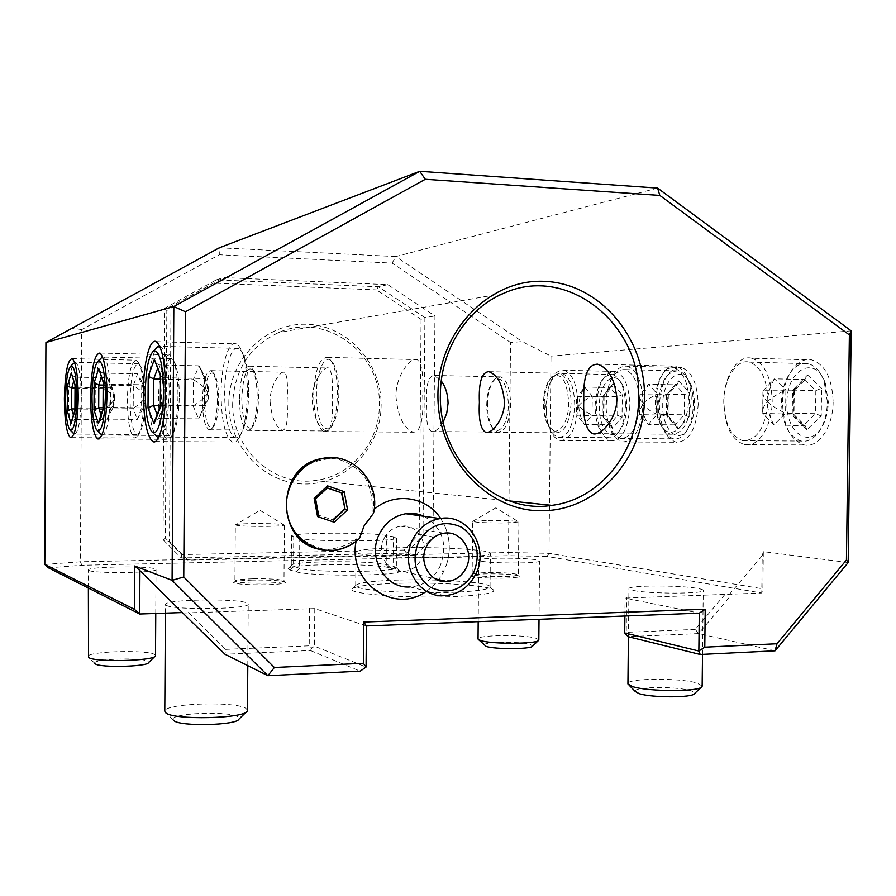 <?xml version="1.0" encoding="UTF-8"?>
<svg xmlns="http://www.w3.org/2000/svg" width="896" height="896" viewBox="0 0 896 896"><rect width="100%" height="100%" fill="white"/><g stroke="black" fill="none" stroke-linecap="round" stroke-linejoin="round"><path stroke-width="0.67" stroke-dasharray="4.48 3.36" d="M775.062 650.81L698.578 633.595L628.085 636.664M356.07 541.397L356.541 538.888C346.864 545.866 336.168 549.326 324.464 549.304C312.984 546.986 303.206 541.363 295.142 532.448C285.141 517.272 284.066 497.582 292.342 480.95L304.013 467.398C314.171 460.936 325.08 458.08 336.75 458.853C348.029 461.877 357.403 468.003 364.885 477.232C370.597 487.771 372.949 499.117 371.93 511.291L374.158 509.331M426.474 591.214C433.574 586.376 439.174 580.059 443.262 572.23L446.421 564.838C450.923 550.838 450.139 537.342 444.058 524.35L440.675 518.493M848.176 562.554L763.325 551.622L762.866 588.84L761.757 593.029L625.083 598.08L699.283 613.155M763.325 551.622L762.205 555.699L761.757 593.029L547.075 556.45L549.002 553.325L550.984 356.126L522.222 341.611L510.518 342.507L508.491 552.53L549.002 553.325L762.866 588.84M48.429 567.829L81.85 565.264L508.984 555.688L547.075 556.45M366.419 625.934L314.787 608.586L183.355 613.032M396.11 569.296L389.178 567.683C371.941 563.136 287.829 563.853 287.986 568.635L290.338 570.125L296.33 571.794C310.968 576.766 402.954 575.96 399.616 570.965L396.11 569.296L393.098 566.104L386.187 564.536C370.104 560.358 290.987 561.008 291.29 565.387L299.544 568.378C313.242 572.891 398.586 572.23 396.346 567.706L393.098 566.104L393.344 536.749L396.592 538.014C398.843 541.587 313.477 541.957 299.768 538.373L291.491 536.043C290.517 532.56 370.227 532.157 386.434 535.506L393.344 536.749M397.387 583.307C369.97 584.203 354.827 586.141 351.982 589.12C347.749 593.802 404.186 598.382 450.397 596.714C477.971 595.65 492.43 593.656 493.763 590.755C495.197 585.894 440.754 581.907 397.387 583.307M505.501 578.099C514.517 577.808 519.254 577.214 519.736 576.33C516.208 574.504 504.706 573.686 485.24 573.866C476.414 574.134 471.598 574.706 470.781 575.579C469.426 577.114 489.686 578.603 505.501 578.099M252.302 580.093C240.867 580.462 234.584 581.224 233.475 582.355C235.872 584.203 247.005 585.01 266.862 584.763C278.566 584.36 284.749 583.587 285.421 582.434C282.486 580.63 271.443 579.858 252.302 580.093M633.629 590.509C649.544 593.958 704.189 593.958 703.259 590.531C703.427 589.826 701.602 589.142 697.794 588.459C680.534 585.122 628.51 585.2 628.936 588.594L633.629 590.509M166.533 605.45C174.944 610.355 250.096 609.09 248.226 604.162L246.68 602.885C236.163 598.203 164.573 599.458 165.458 604.397L166.533 605.45M481.376 561.198C492.565 563.674 540.68 563.528 539.605 561.042L536.547 559.888C524.373 557.48 478.094 557.659 478.766 560.134L481.376 561.198M89.029 570.472C94.394 573.754 157.741 572.858 156.027 569.554L155.21 568.904C148.422 565.734 87.483 566.619 88.469 569.923L89.029 570.472M725.077 594.261L695.251 629.406L698.578 633.595L731.718 594.474M695.251 629.406L626.237 632.341L626.618 597.587M626.237 632.341L625.453 634.57M624.893 616.011L625.083 598.08M762.205 555.699L729.658 594.104M851.2 330.859L550.984 356.126M833.123 401.912C833.157 427.078 818.406 448.336 804.25 444.931C790.552 440.283 783.317 426.272 782.566 402.886C782.477 378.168 797.014 356.126 811.888 359.912C825.182 364.549 832.261 378.549 833.123 401.912M698.197 404.51C696.326 429.251 689.046 441.829 676.346 442.243C665.627 438.424 659.949 426.093 659.333 405.261C661.035 380.598 668.405 368.032 681.442 367.55C691.914 371.325 697.491 383.645 698.197 404.51M629.854 405.832C628.286 428.635 622.048 440.317 611.173 440.866C601.843 437.427 596.904 425.97 596.355 406.47C597.811 383.746 604.106 372.075 615.238 371.448C624.366 374.83 629.238 386.288 629.854 405.832M508.984 555.688L508.491 552.53L80.416 561.803L81.85 565.264M416.248 555.128L432.992 536.939L422.99 535.237L406.459 553.146L416.248 555.128L187.97 560.101L169.478 541.542L170.968 306.522L223.597 277.592L387.8 284.659L434.963 315.997L432.992 536.939M44.8 564.458L80.416 561.803L81.682 329.616L219.285 254.766L392.112 263.099L510.518 342.507M387.8 284.659L378.347 286.742L376.544 289.901L421.075 319.357L424.906 317.587L422.99 535.237L419.194 533.882L404.286 550.021L406.459 553.146L181.25 557.939L163.027 539.661L164.472 308.358L216.35 279.866L378.347 286.742L424.906 317.587L434.963 315.997M404.286 550.021L181.787 554.579L165.39 538.115L166.824 310.464L216.339 283.237L216.35 279.866L223.597 277.592M166.824 310.464L164.472 308.358L170.968 306.522M165.39 538.115L163.027 539.661L169.478 541.542M181.787 554.579L181.25 557.939L187.97 560.101M421.075 319.357L419.194 533.882M216.339 283.237L376.544 289.901M657.586 188.093L395.83 256.57L522.222 341.611M314.787 608.586L314.496 646.184L366.083 667.038M309.501 608.272L309.221 645.826L311.842 648.088L314.496 646.184M311.842 648.088L310.475 650.53L224.997 654.259L225.624 649.376L188.294 612.36M225.624 649.376L309.221 645.826M310.475 650.53L360.192 671.171M81.682 329.616L71.546 327.925M392.112 263.099L395.83 256.57L219.318 247.778L219.285 254.766M247.397 392.101C246.971 413.09 244.238 428.299 239.21 437.73C236.947 441.493 234.629 442.893 232.243 441.952C225.142 436.643 221.413 420.582 221.066 393.747C221.054 365.4 228.592 339.819 236.354 343.896C238.739 345.016 240.878 348.387 242.771 353.998C245.862 363.776 247.397 376.488 247.397 392.101M248.696 392.224C248.707 378.078 247.296 366.554 244.485 357.661C242.76 352.531 240.8 349.451 238.605 348.432C231.538 344.725 224.65 367.931 224.65 393.714C224.974 418.096 228.379 432.701 234.864 437.517C237.048 438.379 239.176 437.08 241.248 433.642C245.829 425.04 248.315 411.23 248.696 392.224M150.898 430.248L155.008 434.526C150.898 426.53 148.803 412.518 148.714 392.482C149.106 371.056 151.603 356.317 156.218 348.286M159.667 346.046L160.608 346.338C166.006 351.042 168.862 365.893 169.187 390.891C168.347 418.802 164.83 434.269 158.67 437.293M155.109 362.432L158.928 364.941L157.573 368.558M160.429 375.491L160.72 376.376L164.114 377.742L158.928 364.941L198.979 365.848L200.2 367.797C205.195 376.096 207.67 384.339 207.626 392.515L204.579 407.758L198.632 418.88L193.122 405.843L160.25 405.395M160.238 406.616L163.946 404.858L164.114 377.742L204.635 378.538L208.6 387.666L207.626 392.515C205.643 397.051 200.816 401.486 193.122 405.843L193.301 379.669C200.928 383.958 205.71 388.237 207.626 392.515L208.544 397.051L207.973 399.941L204.579 407.758M154.47 421.411L158.592 418.454L163.946 404.858L204.456 405.395L207.973 399.941M160.406 379.03L193.301 379.669L198.979 365.848L204.635 378.538L204.456 405.395L198.632 418.88L158.592 418.454L157.114 414.613M177.99 396.446C177.61 415.878 175.347 429.352 171.226 436.878L166.947 439.331C161.582 435.042 158.76 421.154 158.491 397.667C159.376 369.835 163.072 355.544 169.613 354.782L173.645 360.752C176.523 369.096 177.968 381.002 177.99 396.446M179.29 396.536C179.278 382.536 177.957 371.739 175.347 364.146L171.64 358.691C165.682 359.363 162.299 372.355 161.493 397.645C161.739 418.992 164.315 431.614 169.21 435.501L173.141 433.25C176.904 426.384 178.954 414.154 179.29 396.536M100.139 433.53C96.869 427.123 95.189 414.826 95.11 396.648C95.435 377.485 97.384 364.694 100.968 358.277M102.581 356.922L103.723 357.056C107.789 360.83 109.95 373.643 110.197 395.472C109.469 420.773 106.702 434 101.875 435.154M99.154 370.541L102.682 373.094L101.394 377.07M103.253 382.57L106.49 384.149L102.682 373.094L137.547 373.811L141.03 379.859L145.096 396.726L143.125 408.038L137.278 419.395L133.202 408.162L103.04 407.781M103.029 409.002L106.355 407.389L106.49 384.149L141.725 384.787L144.122 387.979L145.712 393.254L145.096 396.726C143.64 400.602 139.664 404.421 133.202 408.162L133.336 385.616C139.765 389.334 143.685 393.03 145.096 396.726L145.286 402.248L143.125 408.038M98.728 421.848L102.413 419.037L106.355 407.389L141.579 407.837L145.286 402.248M103.163 385.078L133.336 385.616L137.547 373.811L141.725 384.787L141.579 407.837L137.278 419.395L102.413 419.037L101.058 414.893M143.853 398.586C143.494 417.032 141.501 429.565 137.85 436.195L134.579 438.01C129.998 434.202 127.59 421.4 127.355 399.627C128.094 374.203 131.197 361.066 136.685 360.192L139.798 364.672C142.464 372.198 143.819 383.499 143.853 398.586M145.141 398.664C145.107 384.989 143.875 374.73 141.445 367.886L138.589 363.776C133.582 364.56 130.749 376.499 130.066 399.605C130.29 419.406 132.485 431.032 136.662 434.493L139.675 432.813C143.002 426.765 144.816 415.386 145.141 398.664M72.946 432.902C70.09 427.246 68.622 415.856 68.544 398.709C68.835 380.755 70.526 368.95 73.629 363.294M74.57 362.376L75.746 362.354C79.218 365.702 81.066 377.496 81.267 397.723C80.629 421.333 78.243 433.451 74.099 434.067L73.976 434M71.624 374.584L74.95 377.115L73.707 381.27M75.107 385.795L78.165 387.307L74.95 377.115L107.206 377.742L111.238 385.067L114.206 398.798L112.65 408.386L106.971 419.653L103.522 409.315L74.928 408.957M74.917 410.166L78.042 408.632L78.165 387.307L110.723 387.867L113.557 391.709L114.677 395.92L114.206 398.798C112.963 402.371 109.402 405.866 103.522 409.315L103.645 388.573C109.48 391.989 113.008 395.405 114.206 398.798L114.341 403.491L112.65 408.386M71.266 422.038L74.715 419.328L78.042 408.632L110.6 409.035L114.341 403.491M75.04 388.08L103.645 388.573L107.206 377.742L110.723 387.867L110.6 409.035L106.971 419.653L74.715 419.328L73.427 415.027M751.845 358.243C764.579 362.936 771.355 377.149 772.184 400.893C772.206 426.462 758.061 448.078 744.509 444.629C731.394 439.902 724.472 425.667 723.755 401.923C723.677 376.835 737.587 354.424 751.845 358.243L811.888 359.912M723.934 401.856C723.867 379.008 736.501 358.658 749.414 362.118C760.984 366.386 767.144 379.31 767.894 400.904C765.688 427.37 757.31 440.619 742.75 440.686C730.867 436.386 724.595 423.45 723.934 401.856M827.389 401.901L824.062 381.013C820.266 371.168 814.946 365.4 808.114 363.686C794.651 360.259 781.458 380.285 781.536 402.786C782.219 424.066 788.771 436.811 801.181 441.045C808.013 442.142 814.128 438.749 819.515 430.864C824.477 422.99 827.109 413.336 827.389 401.901M825.328 383.253L828.318 402.002C828.072 412.261 825.709 420.918 821.251 428.008C808.349 449.154 785.758 431.424 786.968 402.797C786.24 369.947 815.371 353.64 825.328 383.253L824.062 381.013M821.251 416.013L815.528 413.672L803.622 425.197L792.254 413.874L792.534 391.283L804.194 379.512L815.83 390.578L815.528 413.672L785.59 413.269C777.291 409.36 771.277 405.518 767.536 401.755C767.458 409.45 769.586 417.155 773.931 424.883L785.59 413.269L785.882 389.984C777.482 393.904 771.366 397.824 767.536 401.755C767.648 394.061 769.966 386.422 774.491 378.84L804.194 379.512L806.344 378.493L794.125 390.813L763.078 390.712L762.933 391.742C762.642 395.013 764.176 398.35 767.536 401.755C764.098 405.306 762.474 408.834 762.675 412.362L762.798 413.482L793.542 414.165L805.179 425.746L773.931 424.883L762.798 413.482L763.078 390.712L774.491 378.84L785.882 389.984L815.83 390.578L821.598 388.259L821.251 416.013L806.893 429.789L805.179 425.746M806.893 429.789L793.251 416.192L793.587 389.166L807.576 375.01L806.344 378.493M793.587 389.166L794.125 390.813M793.251 416.192L793.542 414.165M627.133 366.195C637.123 370.014 642.443 382.491 643.115 403.659C641.323 428.747 634.379 441.504 622.261 441.93C612.707 438.558 607.309 427.134 606.077 407.646L606.984 393.243C610.624 374.674 617.333 365.658 627.133 366.195L681.442 367.55M605.92 404.387L606.771 394.173C610.086 377.294 616.179 369.107 625.05 369.6C634.122 373.072 638.971 384.429 639.565 403.67C637.952 426.485 631.635 438.088 620.626 438.48C611.979 435.411 607.085 425.018 605.954 407.299L605.92 404.387M693.347 404.499C693.37 395.349 691.813 387.486 688.677 380.901C685.776 375.144 682.27 371.806 678.138 370.877C666.333 371.314 659.658 382.749 658.101 405.182C658.672 424.133 663.802 435.355 673.523 438.827C677.645 439.499 681.498 437.618 685.082 433.16C690.256 426.171 693 416.618 693.347 404.499M690.334 383.387C693.157 389.312 694.557 396.368 694.523 404.578C694.221 415.453 691.746 424.043 687.098 430.338C676.827 444.382 661.942 428.31 662.738 405.194C662.323 379.165 681.206 363.317 690.334 383.387L688.677 380.901M689.102 416.83L684.253 414.781L675.114 424.872L666.366 414.938L666.59 395.102L675.562 384.821L684.488 394.554L684.253 414.781L657.16 414.434C650.194 411.018 645.266 407.646 642.41 404.342C642.342 411.074 644.28 417.827 648.222 424.592L657.16 414.434L657.384 394.072C650.339 397.488 645.344 400.915 642.41 404.342C642.488 397.611 644.571 390.914 648.659 384.272L675.562 384.821L677.667 383.734L668.181 394.598L666.59 395.102L639.89 394.632L639.397 396.928L642.41 404.342L639.229 412.138L639.677 414.59L667.722 415.285L676.771 425.555L675.114 424.872L648.222 424.592L639.677 414.59L639.89 394.632L648.659 384.272L657.384 394.072L684.488 394.554L689.382 392.538L689.102 416.83L678.082 428.904L676.771 425.555M678.082 428.904L667.587 416.965L667.845 393.232L678.63 380.878L677.667 383.734M667.845 393.232L668.181 394.598M667.587 416.965L667.722 415.285M564.032 370.25C572.723 373.654 577.36 385.258 577.954 405.059C576.442 428.165 570.506 439.992 560.146 440.552C553.728 438.704 549.326 431.267 546.963 418.23L546.056 405.742L548.666 386.994C552.384 375.11 557.514 369.533 564.032 370.25L615.238 371.448M545.81 405.686L548.184 388.606C551.578 377.821 556.214 372.758 562.117 373.408C570.013 376.51 574.224 387.061 574.762 405.059C573.395 426.07 568.008 436.834 558.589 437.349C552.776 435.669 548.789 428.904 546.638 417.066L545.81 405.686M625.43 405.821C625.442 396.29 623.795 388.36 620.502 382.043C618.106 377.72 615.328 375.222 612.17 374.539C602.078 375.11 596.378 385.728 595.056 406.403C595.56 424.133 600.029 434.56 608.474 437.685C611.632 438.2 614.634 436.811 617.467 433.507C622.429 427.134 625.083 417.906 625.43 405.821M622.261 384.541C625.229 390.219 626.707 397.331 626.707 405.888C626.394 416.741 623.997 425.029 619.528 430.774C610.658 442.142 598.662 427.146 599.301 406.414C598.998 383.298 614.051 368.234 622.261 384.541L620.502 382.043M622.037 417.245L617.613 415.341L609.728 424.704L602.19 415.475L602.381 397.051L610.131 387.52L617.814 396.581L617.613 415.341L592.054 415.027C585.726 411.858 581.325 408.733 578.861 405.653C578.805 411.902 580.642 418.174 584.36 424.446L592.054 415.027L592.256 396.144C585.861 399.302 581.392 402.483 578.861 405.653C578.939 399.403 580.899 393.198 584.752 387.027L610.131 387.52L612.203 386.411L603.971 396.525L577.192 396.626L576.498 399.381L578.861 405.653L576.363 412.227L577.002 415.162L603.579 415.856L611.43 425.454L609.728 424.704L584.36 424.446L577.002 415.162L577.192 396.626L584.752 387.027L592.256 396.144L617.814 396.581L622.283 394.699L622.037 417.245L612.539 428.445L611.43 425.454M612.539 428.445L603.49 417.357L603.714 395.304L613.021 383.858L612.203 386.411M603.714 395.304L603.971 396.525M603.49 417.357L603.579 415.856M398.709 580.048C372.691 580.877 358.366 582.669 355.734 585.435L355.712 585.525C352.587 589.837 405.653 593.981 448.93 592.458C474.634 591.506 488.342 589.714 490.045 587.07L490.067 586.97C491.557 582.478 439.891 578.749 398.709 580.048M449.243 557.614C474.958 556.909 488.667 555.52 490.37 553.437C492.598 549.875 440.518 546.795 398.989 547.747C372.59 548.363 358.254 549.774 355.981 551.981C352.878 555.363 405.955 558.723 449.243 557.614M504.941 576.61C513.318 576.341 517.798 575.792 518.381 574.974L518.381 574.952C515.066 573.238 504.202 572.477 485.8 572.645C477.456 572.902 472.909 573.429 472.147 574.246L472.147 574.28C475.171 575.994 486.114 576.778 504.941 576.61M486.293 520.386L472.629 521.427C476.078 522.502 487.021 523.018 505.456 522.973L518.896 521.976C515.76 520.867 504.896 520.341 486.293 520.386M252.706 578.805C241.909 579.152 235.984 579.858 234.931 580.922L234.92 580.955C237.406 582.669 247.912 583.408 266.459 583.184C277.334 582.814 283.181 582.098 283.987 581.045L283.987 581C281.232 579.32 270.805 578.581 252.706 578.805M235.312 524.888C236.219 524.194 242.155 523.757 253.109 523.578C271.41 523.488 281.848 523.992 284.402 525.09L284.379 525.134C283.27 525.784 277.435 526.21 266.874 526.4C248.752 526.49 238.235 525.997 235.312 524.933L234.92 580.955L233.475 582.355M702.15 685.922L696.707 682.976C679.482 677.734 627.502 678.149 627.906 683.558M635.23 691.454C632.43 686.739 676.054 686.101 690.301 690.614C693.739 691.611 695.106 692.63 694.422 693.661M247.475 710.158L245.93 708.389C235.446 700.963 163.923 703.338 164.786 711.211M173.286 720.059L173.141 719.802C168.829 713.093 229.331 710.528 237.989 716.957L238.986 719.13M538.821 639.834L535.774 638.176C523.611 634.379 477.378 634.906 478.027 638.859M484.064 645.21C481.768 641.827 520.274 641.2 530.264 644.426L532.571 646.128M155.501 655.502L154.683 654.562C147.907 649.533 87.024 651.269 87.987 656.544M94.875 663.466L94.797 663.342C91.627 658.896 142.565 657.126 148.12 661.438L148.646 662.57M270.077 401.576C271.667 417.838 275.789 427.426 282.43 430.349C286.608 429.856 288.176 420.022 287.123 400.87C288.086 384.597 287.224 375.043 284.536 372.232C280.717 370.026 269.786 385.314 270.077 401.576M232.68 403.11C231.314 448.336 273.179 486.842 314.787 480.536C350.75 476.75 379.635 442.49 379.355 405.194C381.618 353.338 325.562 311.416 278.723 332.528C249.872 346.136 234.528 369.667 232.68 403.11M443.251 421.971C438.838 429.027 434.941 432.219 431.536 431.536C427.381 428.725 425.734 419.507 426.608 403.861C425.768 385.47 428.288 376.006 434.19 375.458L441.258 381.002M395.954 396.379C397.846 416.226 403.592 428.176 413.213 432.219C420.549 432.141 423.718 419.832 422.699 395.27C423.685 375.435 421.87 363.563 417.267 359.643C411.141 356.182 395.562 375.592 395.954 396.379M312.099 399.84C313.79 417.323 318.427 427.706 326.021 430.976C331.15 430.595 333.189 419.933 332.125 399.011C333.11 381.517 331.957 371.19 328.664 368.032C324.15 365.445 311.774 382.099 312.099 399.84M217.448 399.829C217.045 415.464 214.917 425.286 211.098 429.318L209.014 429.766C204.859 426.877 202.664 417.144 202.429 400.579C203.101 381.248 205.923 371.269 210.907 370.653L212.912 372.512C215.858 377.72 217.37 386.826 217.448 399.829M214.446 374.192C208.891 369.869 205.587 378.672 204.534 400.59C205.016 419.754 207.749 428.77 212.722 427.616C216.339 423.819 218.333 414.568 218.725 399.885C218.646 387.654 217.213 379.098 214.446 374.192L212.912 372.512M239.478 398.731C240.285 377.597 243.634 366.766 249.558 366.229L252.146 368.704C255.427 374.55 257.107 384.272 257.186 397.858C256.715 414.546 254.285 425.186 249.861 429.766L247.162 430.36C242.301 427.112 239.747 416.573 239.478 398.731M251.597 427.918C245.65 429.542 242.379 419.81 241.786 398.742C243.107 374.371 247.094 364.952 253.758 370.496C256.85 376.006 258.429 385.146 258.496 397.914C258.07 413.594 255.763 423.595 251.597 427.918L249.861 429.766M313.712 395.035C314.821 370.171 319.413 357.616 327.488 357.37L331.598 361.48C335.451 368.637 337.411 379.422 337.478 393.848C336.918 412.518 333.805 424.738 328.149 430.528L323.814 431.525C317.419 427.515 314.048 415.352 313.712 395.035M330.075 428.411C321.866 431.245 317.318 420.112 316.434 395.035C316.288 369.824 326.222 350.426 333.323 363.485C336.963 370.227 338.811 380.374 338.867 393.926C338.341 411.454 335.406 422.957 330.075 428.411L328.149 430.528M656.04 400.624C656.387 387.89 659.378 377.978 665.022 370.91C668.584 366.878 672.392 365.299 676.458 366.184C685.765 369.858 690.715 381.046 691.309 399.762C689.55 422.677 682.808 434.168 671.104 434.224C667.072 433.25 663.656 430.024 660.856 424.57C657.608 417.894 656.006 409.92 656.04 400.624M659.837 423.136C668.842 443.184 688.699 427.952 688.453 399.75C689.181 375.368 674.027 359.442 663.768 372.579C658.459 379.232 655.637 388.562 655.301 400.568C655.267 409.326 656.79 416.853 659.837 423.136L660.856 424.57M544.253 403.368C544.6 391.059 547.266 381.965 552.261 376.085L559.518 373.285C566.776 376.275 570.651 386.075 571.122 402.707C569.834 422.419 564.782 432.454 555.979 432.802L549.27 426.955C545.922 420.907 544.253 413.045 544.253 403.368M548.173 425.544C555.565 439.6 568.87 425.443 568.714 402.696C566.989 379.725 561.086 371.37 550.995 377.63C546.302 383.163 543.782 391.72 543.458 403.323C543.458 412.451 545.037 419.854 548.173 425.544L549.27 426.955M487.536 404.757C487.872 392.851 490.325 384.261 494.894 378.997L500.528 376.88C506.834 379.557 510.194 388.651 510.608 404.186C509.522 422.318 505.221 431.614 497.706 432.062L492.419 427.616C489.194 422.038 487.558 414.411 487.536 404.757M491.333 426.25C497.795 437.83 508.525 424.491 508.402 404.186C507.058 383.443 502.141 375.536 493.651 380.464C489.35 385.414 487.054 393.501 486.73 404.723C486.752 413.818 488.286 420.997 491.333 426.25L492.419 427.616M228.816 403.11C228.805 359.453 266.19 322.482 306.947 324.285C347.726 325.438 381.786 363.418 381.136 405.261C381.069 447.104 346.427 483.997 305.726 483.997C265.026 484.646 228.222 446.757 228.816 403.11M356.541 538.888L356.933 539.762L359.408 538.563M373.498 513.274L372.938 511.056C377.742 485.341 358.389 458.92 333.334 457.688M320.04 549.371L333.312 550.066C342.126 549.035 350 545.608 356.933 539.762M372.938 511.056L371.93 511.291M424.178 516.342C443.173 528.192 448.314 545.205 439.6 567.37L443.262 572.23M444.55 595.683L410.122 586.947C423.069 585.906 432.891 579.376 439.6 567.37M384.35 538.003C375.838 552.776 387.554 573.182 403.402 571.48C411.219 570.707 417.155 566.686 421.221 559.429C429.946 544.197 417.155 523.275 400.714 526.187C393.568 527.341 388.114 531.283 384.35 538.003M327.298 488.006L314.989 498.837L317.99 514.954L333.256 520.072M317.99 514.954L318.595 515.077M314.989 498.837L318.517 515.043M326.805 487.838L327.398 487.917M807.576 375.01L821.598 388.259M678.63 380.878L689.382 392.538M613.021 383.858L622.283 394.699M389.178 567.683L386.187 564.536L386.434 535.506M290.338 570.125L293.53 566.754L293.754 537.074M296.33 571.794L299.544 568.378L299.768 538.373M155.176 441.56L232.243 441.952M156.307 341.678L236.354 343.896M244.485 357.661L242.771 353.998M238.605 348.432L160.608 346.338M234.864 437.517L157.382 437.035M241.248 433.642L239.21 437.73M160.429 375.659L160.72 376.376M200.2 367.797L205.464 379.579M208.6 387.666L208.544 397.051M99.131 438.939L166.947 439.331M99.938 353.046L169.613 354.782M175.347 364.146L173.645 360.752M171.64 358.691L103.723 357.056M169.21 435.501L101.629 435.053M173.141 433.25L171.226 436.878M96.477 429.778L97.81 431.133M141.03 379.859L144.122 387.979M145.712 393.254L145.678 399.997M71.568 437.64L134.579 438.01M72.229 358.669L136.685 360.192M141.445 367.886L139.798 364.672M138.589 363.776L75.746 362.354M136.662 434.493L74.099 434.067M139.675 432.813L137.85 436.195M69.53 429.43L70.538 430.45M111.238 385.067L113.557 391.709M114.677 395.92L114.643 401.542M744.509 444.629L804.25 444.931M749.414 362.118L808.114 363.686M742.75 440.686L801.181 441.045M821.251 428.008L819.515 430.864M794.282 390.443L793.968 414.826M762.933 391.742L762.675 412.362M622.261 441.93L676.346 442.243M606.771 394.173L606.984 393.243M625.05 369.6L678.138 370.877M620.626 438.48L673.523 438.827M687.098 430.338L685.082 433.16M668.315 394.24L668.069 415.901M639.397 396.928L639.229 412.138M560.146 440.552L611.173 440.866M548.184 388.606L548.666 386.994M562.117 373.408L612.17 374.539M558.589 437.349L608.474 437.685M546.638 417.066L546.963 418.23M619.528 430.774L617.467 433.507M604.094 396.178L603.87 416.45M576.498 399.381L576.363 412.227M291.29 565.387L287.986 568.635M396.592 538.014L396.346 567.706M396.346 567.65L399.616 570.965M291.491 536.043L291.267 565.443M355.734 585.435L351.982 589.12M490.067 586.97L493.763 590.755M490.045 587.07L490.37 553.437M355.712 585.525L355.981 551.981M518.896 521.976L518.381 574.974L519.736 576.33M472.158 574.246L470.781 575.579M472.147 574.28L472.64 521.382M472.629 521.427L495.88 507.786L518.874 522.021M283.987 581L285.421 582.434M284.402 525.09L283.987 581.034M284.379 525.134L259.997 510.294L235.312 524.933M702.52 654.371L703.259 590.531M628.41 636.742L628.936 588.594M629.082 685.171L627.928 683.984M247.789 665.65L248.226 604.162M165.402 613.133L165.458 604.397M173.141 719.802L164.886 711.838M246.288 711.973L247.24 711.032M539.022 619.315L539.605 561.042M478.184 621.645L478.766 560.134M478.688 639.744L478.05 639.106M155.758 613.458L156.027 569.554M88.368 588.045L88.469 569.923M94.797 663.342L88.043 656.858M509.835 500.965L314.787 480.536M209.014 429.766L282.43 430.349M212.722 427.616L211.098 429.318M210.907 370.653L284.536 372.232M503.518 293.406L278.723 332.528M249.558 366.229L328.664 368.032M253.758 370.496L252.146 368.704M247.162 430.36L326.021 430.976M327.488 357.37L417.267 359.643M333.323 363.485L331.598 361.48M323.814 431.525L413.213 432.219M597.632 364.19L676.458 366.184M663.768 372.579L665.022 370.91M596.086 433.642L671.104 434.224M488.846 371.672L559.518 373.285M550.995 377.63L552.261 376.085M487.76 432.253L555.979 432.802M434.19 375.458L500.528 376.88M493.651 380.464L494.894 378.997M431.536 431.536L497.706 432.062M446.421 564.838C450.89 551.062 450.106 537.566 444.058 524.35M403.402 571.48L435.288 578.872M400.714 526.187L444.102 533.21M333.312 550.066L334.208 550.267"/><path stroke-width="1.34" d="M700.213 654.483L698.846 651.011L704.782 647.17L777 643.754L775.062 650.81L700.213 654.483L628.085 636.664L624.714 632.946L624.893 616.011M777 643.754L846.44 560L848.176 562.554L775.062 650.81M848.176 562.554L851.2 330.859L849.374 334.914L846.44 560M849.374 334.914L659.826 195.418L425.298 179.278L185.472 311.786L183.758 576.99L274.378 667.498L363.373 663.298L363.709 622.048L705.23 609.258L704.782 647.17M437.942 394.408C438.077 331.106 489.776 278.118 545.037 281.389C600.331 283.741 645.59 338.363 644.538 397.914C644.258 457.464 597.912 510.283 542.741 510.754C487.581 512.142 436.968 457.677 437.942 394.408M356.07 541.397C347.693 582.557 394.71 614.914 426.474 591.214M440.675 518.493C426.518 496.418 394.509 491.658 374.158 509.331M363.373 663.298L366.083 667.038L366.419 625.934L699.283 613.155L705.23 609.258M699.283 613.155L698.846 651.011L624.714 632.946M366.419 625.934L363.709 622.048M425.298 179.278L419.731 171.293L219.318 247.778L45.931 342.507L44.8 564.458L48.429 567.829L139.664 614.006L182.325 612.562L224.997 654.259L267.882 675.696L274.378 667.498M851.2 330.859L657.586 188.093L659.826 195.418M45.931 342.507L173.824 306.522L419.731 171.293L657.586 188.093M134.725 565.992L139.922 570.595L139.664 614.006L134.456 609.347L134.725 565.992L172.088 580.35L173.824 306.522L185.472 311.786M366.083 667.038L360.192 671.171L267.882 675.696L172.088 580.35L183.758 576.99M139.922 570.595L182.325 612.562M44.8 564.458L134.456 609.347M165.648 390.734C165.614 420.414 159.018 445.514 152.802 441.549C146.787 436.139 143.64 419.787 143.36 392.482C143.36 363.63 149.744 337.557 156.307 341.678C162.176 346.842 165.29 363.194 165.648 390.734M106.982 395.349C106.142 423.886 103.029 438.413 97.664 438.928C93.15 434.582 90.776 420.482 90.563 396.637C91.314 368.379 94.438 353.853 99.938 353.046C104.362 357.202 106.714 371.302 106.982 395.349M78.243 397.611C77.538 423.629 74.939 436.968 70.437 437.629C66.595 433.765 64.568 420.795 64.389 398.698C65.016 372.926 67.626 359.576 72.229 358.669C76.014 362.365 78.008 375.334 78.243 397.611M156.218 348.286L159.667 346.046M155.008 434.526L157.382 437.035L158.67 437.293M153.675 350.795C148.613 355.69 145.813 369.533 145.275 392.336C145.354 410.435 147.235 423.069 150.898 430.248C156.352 440.53 163.531 419.104 163.509 390.902C162.926 363.798 159.656 350.437 153.675 350.795L158.122 346.394M148.008 407.926L153.989 423.763L160.35 407.467L160.552 374.808L154.381 359.475L148.21 376.286L148.008 407.926L153.552 405.306L157.114 414.613M148.21 376.286L153.709 378.896L153.552 405.306L160.25 405.395M154.381 359.475L160.429 375.659M160.552 374.808L160.294 406.459M160.35 407.467L160.238 406.829M153.989 423.763L154.47 421.411M160.406 379.03L153.709 378.896L157.573 368.558M100.968 358.277L102.581 356.922M97.81 431.133L101.875 435.154M98.302 360.898C94.506 364.795 92.4 376.678 91.986 396.525C92.064 412.944 93.565 424.032 96.477 429.778C101.461 433.653 104.44 422.218 105.414 395.472C105.022 372.512 102.648 360.987 98.302 360.898L102.178 357.09M94.002 409.976L98.414 423.595L103.096 409.629L103.253 381.662L98.728 368.413L94.158 382.749L94.002 409.976L98.694 407.725L101.058 414.893M94.158 382.749L98.818 385.011L98.694 407.725L103.04 407.781M98.728 368.413L103.186 382.301M103.253 381.662L103.253 382.57M103.096 409.629L103.074 408.878M98.414 423.595L98.728 421.848M103.163 385.078L98.818 385.011L101.394 377.07M73.629 363.294L70.974 365.882C74.626 366.139 76.608 376.746 76.933 397.712C76.138 421.826 73.674 432.398 69.53 429.43C66.976 424.357 65.666 414.086 65.598 398.608C65.957 380.251 67.749 369.342 70.974 365.882M70.538 430.45L73.976 434M67.301 410.984L71.019 423.506L74.973 410.693L75.107 385.034L71.288 372.814L67.435 385.952L67.301 410.984L71.579 408.912L73.427 415.027M67.435 385.952L71.691 388.024L71.579 408.912L74.928 408.957M71.288 372.814L75.051 385.571M75.107 385.034L75.107 385.795M74.973 410.693L74.95 410.054M71.019 423.506L71.266 422.038M75.04 388.08L71.691 388.024L73.707 381.27M628.41 636.742L627.928 683.984L632.576 686.594C647.808 691.79 700.078 691.846 701.949 686.683L702.15 685.922M701.4 687.187L694.422 693.661C692.765 697.883 651.269 697.85 639.005 693.594L635.23 691.454L629.082 685.171M165.402 613.133L164.786 711.211L165.85 712.902C173.757 720.339 245.123 718.614 247.24 711.032L247.475 710.158M246.288 711.973L238.986 719.13C237.048 725.346 180.41 726.757 173.936 720.686L173.286 720.059M478.184 621.645L478.05 639.106L480.626 640.539C491.411 644.314 537.79 644.056 538.709 640.237L538.821 639.834M538.373 640.573L532.571 646.128C531.72 649.264 494.838 649.477 486.158 646.397L478.688 639.744M88.368 588.045L88.547 657.406C93.621 662.458 154.437 661.058 155.389 655.928L155.501 655.502M154.851 656.454L148.646 662.57C147.717 666.77 99.378 667.923 95.211 663.79L94.875 663.466M440.384 394.542C440.384 350.325 466.838 308.582 503.518 293.406C567.37 263.906 641.917 324.498 638.624 397.902C638.826 450.789 600.298 499.598 551.779 505.355C495.678 514.819 438.368 459.827 440.384 394.542M441.258 381.002C445.637 386.893 447.899 394.307 448.067 403.256L446.757 413.134L443.251 421.971M504.459 401.677C504.784 418.936 491.478 434.661 485.509 432.242C480.547 429.094 478.509 419.149 479.394 402.382C478.576 382.357 481.723 372.12 488.846 371.672C497.616 374.853 502.813 384.854 504.459 401.677M616.851 398.518C617.266 418.634 600.499 436.789 592.558 433.619C585.838 429.755 582.926 418.365 583.811 399.448C583.083 376.074 587.698 364.325 597.632 364.19C608.642 368.11 615.048 379.557 616.851 398.518M333.334 457.688L319.2 459.077C275.128 468.63 275.878 542.382 320.04 549.371M410.122 586.947C384.81 589.165 366.408 556.405 380.038 532.728C385.986 522.11 394.565 515.782 405.787 513.733C412.205 512.792 418.331 513.654 424.178 516.342M373.498 513.274L364.157 525.784L359.408 538.563C352.162 545.238 343.762 549.136 334.208 550.267C312.144 552.821 290.528 535.718 286.989 512.422C283.203 489.16 298.402 464.89 320.085 459.133C350.56 449.658 381.326 481.421 373.498 513.274M475.339 574.997C468.339 587.653 458.069 594.552 444.55 595.683C418.118 598.069 398.888 563.584 413.157 538.619C419.373 527.43 428.344 520.755 440.059 518.582C468.082 512.971 490.157 548.8 475.339 574.997M473.446 573.171C462.493 590.229 448.258 595 430.741 587.462C415.117 575.949 411.174 560.549 418.914 541.251C430.214 524.138 444.539 519.512 461.888 527.386C477.165 538.944 481.018 554.21 473.446 573.171M426.787 545.866C417.794 561.669 430.17 583.43 446.914 581.571C455.179 580.72 461.451 576.419 465.752 568.658C474.97 552.384 461.474 530.085 444.102 533.21C436.554 534.464 430.774 538.686 426.787 545.866M317.565 516.578L334.298 522.278L347.558 509.813L344.21 491.669L327.544 485.867L314.16 498.322L317.565 516.578L318.517 515.043M314.16 498.322L315.515 498.904M327.544 485.867L327.443 487.872L315.56 498.859M344.21 491.669L342.07 493.024L327.398 487.917M347.558 509.813L345.038 509.062L342.07 493.024L327.298 488.006M334.298 522.278L333.312 520.083L345.038 509.062L341.522 492.957M332.83 519.926L344.49 508.984M152.802 441.549L155.176 441.56M160.238 406.616L154.336 421.758M97.664 438.928L99.131 438.939M103.186 382.155L103.029 409.17M103.029 409.002L98.65 422.083M70.437 437.629L71.568 437.64M75.051 385.437L74.917 410.312M74.917 410.166L71.21 422.218M702.15 686.258L702.52 654.371M247.475 710.405L247.789 665.65M538.821 639.99L539.022 619.315M155.501 655.614L155.758 613.458M551.779 505.355L509.835 500.965M592.558 433.619L596.086 433.642M485.509 432.242L487.76 432.253M405.787 513.733L440.059 518.582M435.288 578.872L446.914 581.571M319.2 459.077L320.085 459.133M318.629 515.155L315.594 498.893L327.443 487.872"/></g></svg>
